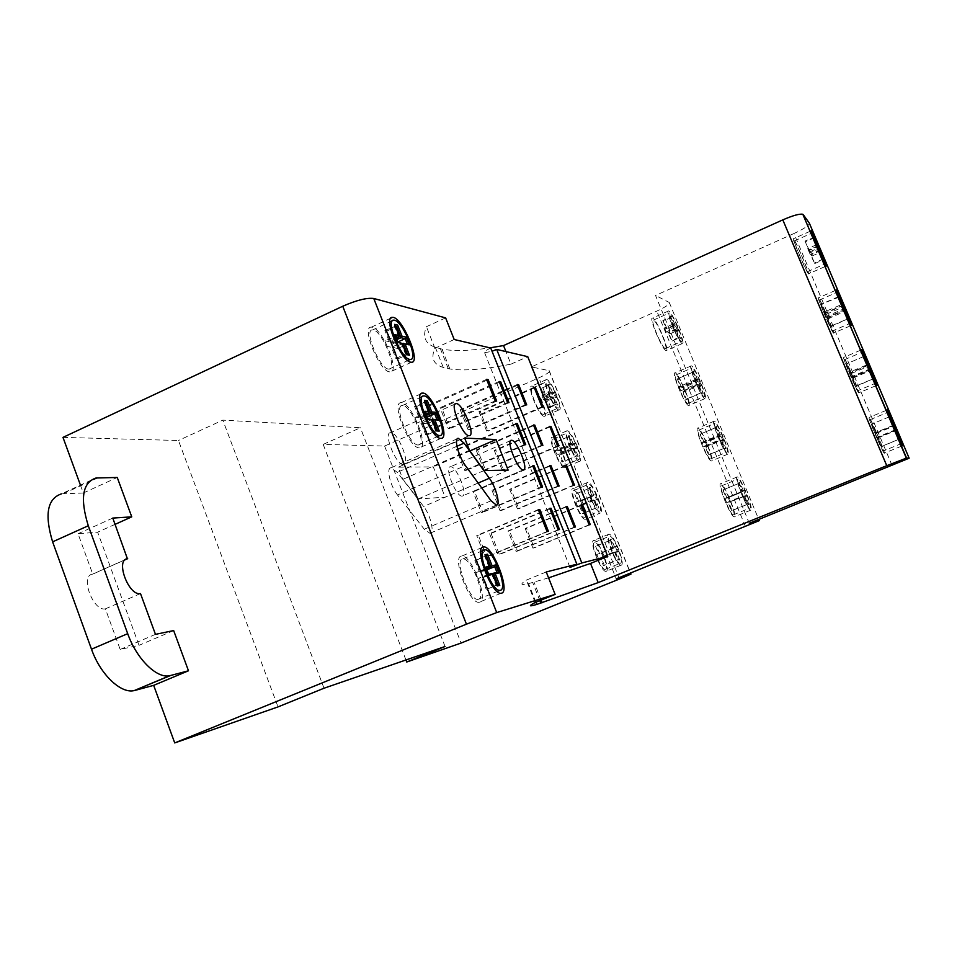 <?xml version="1.0" encoding="UTF-8"?>
<svg xmlns="http://www.w3.org/2000/svg" width="957" height="957" viewBox="0 0 957 957"><rect width="100%" height="100%" fill="white"/><g stroke="black" fill="none" stroke-linecap="round" stroke-linejoin="round"><path stroke-width="0.72" stroke-dasharray="4.79 3.59" d="M508.143 470.126L445.137 497.185L418.113 498.968L402.945 479.301L398.232 467.172L433.282 466.872L445.137 497.185M484.051 470.545L418.113 498.968M469.923 450.914L433.282 466.872M464.671 438.091L398.232 467.172M469.492 450.328L402.945 479.301M403.22 464.468C395.995 465.341 382.908 432.385 390.576 432.696C397.717 431.416 411.079 464.516 403.387 464.456L403.22 464.468M397.502 494.96C390.217 486.072 385.898 467.542 391.102 467.794L397.275 472.327L423.616 506.48C430.578 515.069 434.921 533.348 429.92 533.288L424.262 529.209L397.502 494.96L465.389 465.557M619.777 559.989L616.679 552.261L615.435 551.842L618.533 559.57L619.777 559.989L617.636 559.809L614.526 552.069L612.683 552.512L611.379 547.583L613.569 553.026L612.683 552.512L598.376 558.374L600.278 557.895L603.377 565.623L618.533 559.57L604.31 565.372L601.223 557.656L617.241 551.399L618.473 551.818L616.32 546.435L615.698 547.548L617.241 551.399L601.223 557.656M614.502 546.854L611.403 539.138L610.781 540.262L613.88 547.978L614.502 546.854L616.32 546.435M612.97 548.194L610.123 539.413L612.97 548.194L596.821 554.486L612.97 548.194M611.403 539.138L610.123 539.413M609.86 540.454L595.637 546.303L609.86 540.454M613.222 547.153L611.379 547.583M613.88 547.978L599.68 553.792L613.88 547.978M613.569 553.026L600.278 557.895M616.679 552.261L618.473 551.818M615.399 552.572L618.521 560.335M603.101 557.177L601.558 553.337M599.68 553.792L596.594 546.088M595.637 546.303L598.735 554.031M620.387 563.266C624.598 562.752 613.581 535.13 609.597 536.171C605.003 535.872 616.224 564.427 620.268 563.29L620.387 563.266M597.718 500.116L595.577 494.781L594.943 495.87L596.474 499.686L597.718 500.116L594.572 499.865L597.658 507.545L598.903 507.976L595.816 500.308M593.663 494.936L590.589 487.28L589.955 488.369L593.041 496.037L593.663 494.936L595.577 494.781M589.237 487.364L592.072 496.121L588.986 488.441L589.237 487.364L590.589 487.28M575.923 502.246L592.072 496.121L575.923 502.246L577.466 506.109L591.677 500.152L590.373 495.224L592.55 500.631L591.677 500.152L593.615 499.961L579.463 505.894L582.538 513.574L596.701 507.665L593.615 499.961L597.575 508.143L596.701 507.665L583.531 513.442L580.456 505.775L596.474 499.686L580.456 505.775M592.311 495.056L590.373 495.224M592.55 500.631L594.476 500.439M588.986 488.441L574.87 494.386L588.986 488.441M597.575 508.143L598.903 507.976M593.041 496.037L578.925 501.947L593.041 496.037M578.925 501.947L575.863 494.302M574.87 494.386L577.932 502.054M599.465 511.134C603.951 511.182 592.718 483.285 588.663 484.266C584.045 483.907 595.398 512.222 599.441 511.146L584.536 517.342C580.337 518.491 569.056 490.235 573.817 490.522C578.028 489.482 589.201 517.318 584.571 517.342M578.172 456.345L575.109 448.725L573.865 448.283L576.927 455.903L578.172 456.345L575.923 455.879L572.86 448.247L570.827 448.175L569.523 443.247L571.676 448.618L570.827 448.175L556.711 454.228L558.804 454.264L561.867 461.884L576.927 455.903L562.895 461.884L559.845 454.276L561.915 454.324L575.863 448.343L577.107 448.797L574.978 443.498L574.344 444.562L575.863 448.343L573.865 448.283L559.845 454.276M572.968 443.402L569.917 435.794L569.283 436.859L572.334 444.467L572.968 443.402L574.978 443.498M568.494 435.71L571.329 444.431L568.267 436.799L568.494 435.71L569.917 435.794M569.295 444.335L571.329 444.431L557.285 450.448L555.18 450.4L569.295 444.335M571.556 443.342L569.523 443.247M568.267 436.799L554.235 442.84L568.267 436.799M571.676 448.618L573.71 448.677L572.86 448.247L558.804 454.264M572.334 444.467L574.344 444.562L560.395 450.544L558.326 450.484L572.334 444.467M573.71 448.677L576.772 456.322M575.109 448.725L577.107 448.797M561.915 454.324L560.395 450.544M558.326 450.484L555.287 442.888M554.235 442.84L557.285 450.448M578.698 459.396L578.77 459.384C583.339 459.635 571.939 431.798 567.86 432.708C563.278 432.289 574.547 460.054 578.698 459.396M556.639 397.837L554.522 392.573L553.888 393.614L555.395 397.37L556.639 397.837L553.302 397.059L556.34 404.62L557.596 405.086L554.558 397.526M552.428 392.238L549.402 384.678L548.756 385.719L551.794 393.279L552.428 392.238L554.522 392.573M547.906 384.415L550.73 393.112L547.691 385.539L547.906 384.415L549.402 384.678M541.961 395.684L548.6 392.765L550.73 393.112L544.114 396.007L541.961 395.684L543.48 399.488L550.131 396.569L548.816 391.64L550.957 396.976L550.131 396.569L552.249 396.892L545.634 399.799L548.672 407.371L549.737 407.503L546.71 399.942L548.828 400.253L547.32 396.497L545.191 396.174L551.794 393.279L553.888 393.614L547.32 396.497M550.957 391.987L548.816 391.64M550.957 396.976L553.086 397.299L552.249 396.892L555.299 404.476L557.596 405.086M547.691 385.539L541.088 388.446L547.691 385.539M553.086 397.299L556.125 404.883M549.737 407.503L556.34 404.62L555.299 404.476L548.672 407.371M548.828 400.253L555.395 397.37L553.302 397.059L546.71 399.942M545.191 396.174L542.164 388.626M541.088 388.446L544.114 396.007M558.075 408.017L558.254 408.029C562.824 408.328 551.292 380.671 547.201 381.508C542.679 381.03 553.792 408.137 558.075 408.017M678.824 331.014L676.503 325.38L675.869 326.469L677.532 330.5L678.824 331.014L675.929 329.794L679.267 337.905L680.571 338.431L677.233 330.321M674.888 324.65L671.563 316.564L670.917 317.652L674.254 325.739L674.888 324.65L676.503 325.38M670.414 316.013L673.752 324.136L673.441 325.38L670.103 317.257L670.414 316.013L671.563 316.564M672.113 323.406L674.47 329.124L673.489 328.73L671.802 324.65L672.113 323.406L673.752 324.136M674.47 329.124L676.097 329.83L673.489 328.73L666.18 331.959L667.842 332.641L672.005 341.099L668.68 332.988L670.319 333.67L668.656 329.639L667.005 328.945L674.254 325.739L675.869 326.469L668.656 329.639M671.802 324.65L673.441 325.38L666.18 328.586L664.505 327.868L671.802 324.65M676.097 329.83L679.458 337.965L678.465 337.582L675.116 329.447L667.842 332.641M672.005 341.099L679.267 337.905L678.465 337.582L671.192 340.776M679.458 337.965L680.571 338.431M670.103 317.257L670.917 317.652L663.679 320.846L662.842 320.475L670.103 317.257M670.319 333.67L677.532 330.5L675.929 329.794L668.68 332.988M667.005 328.945L663.679 320.846M662.842 320.475L666.18 328.586M664.505 327.868L666.18 331.959M681.348 341.458L681.492 341.493C684.913 342.57 672.364 312.855 669.457 312.987C666.036 311.719 678.19 340.8 681.348 341.458M701.349 385.647L699.005 379.965L698.383 381.077L700.057 385.145L701.349 385.647L698.562 384.726L701.924 392.908L703.228 393.411L699.854 385.24M697.509 379.522L694.148 371.364L693.514 372.488L696.875 380.647L697.509 379.522L699.005 379.965M693.071 371.029L696.445 379.211L696.122 380.431L692.748 372.249L693.071 371.029L694.148 371.364M694.926 378.769L697.294 384.535L696.289 384.104L694.591 379.989L694.926 378.769L696.445 379.211M697.294 384.535L698.813 384.953L696.289 384.104L680.774 390.779L682.365 391.162L685.726 399.344L701.182 392.717L697.809 384.523L682.365 391.162M694.591 379.989L696.122 380.431L680.69 387.083L679.087 386.676L694.591 379.989M698.813 384.953L702.187 393.148L701.182 392.717L686.504 399.512L683.154 391.353L684.722 391.724L700.057 385.145L698.562 384.726L683.154 391.353M702.187 393.148L703.228 393.411M692.748 372.249L677.329 378.912L692.748 372.249M696.875 380.647L698.383 381.077L683.059 387.669L681.48 387.274L696.875 380.647M681.48 387.274L678.142 379.139M677.329 378.912L680.69 387.083M679.087 386.676L680.774 390.779M704.065 396.557L704.113 396.569C707.522 397.574 695.057 367.691 692.162 367.907C688.717 366.722 701.086 396.533 704.065 396.557M724.03 440.698L721.674 434.968L721.064 436.117L722.75 440.208L724.03 440.698L721.375 440.088L724.76 448.331L726.064 448.821L722.667 440.579M720.298 434.825L716.901 426.607L716.291 427.755L719.676 435.973L720.298 434.825L721.674 434.968M715.92 426.475L719.317 434.717L718.97 435.902L715.585 427.659L715.92 426.475L716.901 426.607M701.936 442.337L717.571 435.77L718.97 435.902L703.419 442.445L701.936 442.337L703.634 446.488L719.281 439.921L717.571 435.77L717.906 434.574L720.31 440.387L719.281 439.921L720.681 440.029L705.118 446.572L708.503 454.814L724.078 448.295L720.681 440.029L721.698 440.507L725.107 448.773L724.078 448.295L709.221 454.826L705.847 446.608L722.75 440.208L721.375 440.088L705.847 446.608M719.317 434.717L717.906 434.574M720.31 440.387L721.698 440.507M715.585 427.659L700.046 434.215L715.585 427.659M725.107 448.773L726.064 448.821M719.676 435.973L721.064 436.117L705.632 442.601L704.161 442.505L719.676 435.973M704.161 442.505L700.787 434.287M700.046 434.215L703.419 442.445M726.949 452.099C730.239 452.84 717.894 422.922 715.035 423.245C711.589 422.133 724.102 452.541 726.925 452.099L726.949 452.099M749.068 504.662L745.647 496.36L744.355 495.893L747.776 504.195L749.068 504.662L748.207 504.829L747.154 504.303L743.721 495.977L742.441 496.169L740.718 491.982L741.077 490.821L743.493 496.683L742.441 496.169L726.686 502.616L728.05 502.401L731.459 510.715L747.776 504.195L732.129 510.583L728.72 502.293L745.623 495.714L746.903 496.181L744.522 490.403L743.924 491.587L745.623 495.714L728.72 502.293M743.266 490.558L739.845 482.28L739.235 483.452L742.656 491.742L743.266 490.558L744.522 490.403M738.936 482.352L742.369 490.666L742.01 491.826L738.589 483.512L739.845 482.28M740.718 491.982L724.975 498.441L740.718 491.982M742.369 490.666L741.077 490.821M738.589 483.512L722.93 489.96L738.589 483.512M743.493 496.683L728.05 502.401M742.656 491.742L727.021 498.154L742.656 491.742M744.773 496.492L748.207 504.829M745.647 496.36L746.903 496.181M730.059 502.078L728.373 497.963M727.021 498.154L723.624 489.876M722.93 489.96L726.339 498.25M750.013 508.071C753.003 508.179 740.862 478.572 738.086 479.002C734.653 477.962 747.118 508.61 749.917 508.083L750.013 508.071M889.89 416.092L889.46 417.025L898.958 439.419L899.963 439.813M878.382 437.708L895.644 430.638L877.796 437.564L875.906 433.102L893.467 425.506M893.3 425.087L893.001 425.865L889.197 416.893L889.675 415.589M895.668 430.674L894.412 430.172L892.486 425.65L892.977 424.346M892.486 425.65L874.985 432.839L892.486 425.65M895.656 430.662L894.412 430.172L876.899 437.349L881.289 446.476L898.731 439.347L894.915 430.363L877.497 437.493M889.197 416.893L871.815 424.059L889.197 416.893M899.987 439.861L898.731 439.347L881.576 446.512L877.796 437.564M876.504 433.27L893.754 426.176M875.906 433.102L872.126 424.166M871.815 424.059L875.595 433.019M874.985 432.839L876.899 437.349M864.374 356.004L863.932 356.901L867.7 365.777L870.224 370.742L871.564 371.304M870.583 370.634L869.59 370.215L873.358 379.104L874.71 379.666M853.094 377.955L870.224 370.742L869.59 370.215L852.364 377.465L853.094 377.955L850.486 373.039L867.927 365.323M867.652 364.701L867.377 365.49L863.597 356.59L864.063 355.262M869.853 369.869L868.621 369.414L866.719 364.928L867.186 363.588M866.719 364.928L867.377 365.49L850.115 372.775L849.361 372.249L866.719 364.928M870.487 370.407L868.621 369.414L851.252 376.723L855.761 386.114L873.047 378.864L869.267 369.952L851.993 377.225M863.597 356.59L846.359 363.899L863.597 356.59M874.279 379.331L873.047 378.864L856.12 386.341L852.364 377.465M851.24 373.541L868.346 366.328M850.486 373.039L846.742 364.174M846.359 363.899L850.115 372.775M849.361 372.249L851.252 376.723M845.234 310.917L844.23 310.487L847.974 319.303L849.326 319.889M839.074 296.419L838.631 297.292L842.363 306.084L845.007 311.36L846.359 311.934M828.02 318.693L845.007 311.36L844.23 310.487L827.147 317.868L825.293 313.477L842.591 305.654M844.253 309.578L843.045 309.171L841.155 304.721L841.61 303.345M842.232 304.816L841.969 305.642L838.212 296.814L838.667 295.438M841.155 304.721L841.969 305.642L824.838 313.047L823.941 312.173L841.155 304.721M838.212 296.814L838.631 297.292L821.118 304.242L838.212 296.814M845.043 310.463L843.045 309.171L825.819 316.611L830.437 326.277L847.591 318.896L843.835 310.056L826.704 317.449M848.799 319.303L847.591 318.896L830.867 326.66L827.147 317.868M826.178 314.327L843.153 306.982M825.293 313.477L821.573 304.697M821.118 304.242L824.838 313.047M820.101 251.715L819.084 251.272L822.805 260.017L824.156 260.603M813.988 237.336L813.534 238.173L817.242 246.906L820.005 252.481L821.357 253.067M812.014 256.009L820.005 252.481L819.084 251.272L811.058 254.825L812.014 256.009L809.203 250.471L817.469 246.475M818.869 249.789L817.685 249.43L815.819 245.028L816.249 243.628M817.027 245.447L816.764 246.284L813.055 237.527L813.474 236.128M815.819 245.028L816.764 246.284L808.713 249.861L807.72 248.629L815.819 245.028M813.055 237.527L813.534 238.173L805.507 241.75L805.004 241.116L813.055 237.527M819.802 251.021L817.685 249.43L809.586 253.031L814.754 263.558L811.058 254.825M823.522 259.79L822.35 259.431L818.63 250.662L810.567 254.227M814.754 263.558L822.805 260.017L822.35 259.431L814.275 262.984M810.184 251.679L818.163 248.138M809.203 250.471L805.507 241.75M805.004 241.116L808.713 249.861M489.051 575.217L487.855 574.427L485.57 568.59L485.845 567.046M489.254 567.8L484.721 556.232L484.996 554.689M491.838 573.793L483.488 577.238L487.149 576.401L484.912 570.683L481.239 571.485L476.73 559.977L474.863 560.347L485.546 556.077M486.575 568.913L475.629 572.717L486.383 568.41M488.668 574.236L477.902 578.542L481.646 577.669L486.168 589.249L488.01 588.77L483.488 577.238M497.269 585.971L496.073 585.17L491.527 573.59L481.646 577.669M496.874 584.966L486.168 589.249M487.149 576.401L496.934 572.346M484.912 570.683L486.946 569.834M481.239 571.485L486.694 569.224M476.73 559.977L485.618 556.28M474.863 560.347L479.385 571.891M427.923 419.25L426.798 418.616L424.573 412.922L424.788 411.259M428.664 413.28L424.226 401.964L424.453 400.313M426.044 414.441L418.999 417.575L414.572 406.282L425.135 402.06M414.572 406.282L416.642 406.486L421.056 417.742L425.123 418.065L427.312 423.652L423.257 423.377L427.671 434.657L425.638 434.562L421.212 423.233L417.061 422.946L414.836 417.252L425.47 412.993M427.707 418.688L417.061 422.946M436.452 430.925L435.327 430.279L430.889 418.939L421.212 423.233M436.225 430.339L425.638 434.562M427.312 423.652L436.894 419.417M431.93 419.525L423.257 423.377M425.123 418.065L427.109 417.18M421.056 417.742L426.403 415.362M416.642 406.486L425.351 402.598M397.717 342.175L396.772 341.984L397.861 342.534M396.258 338.455L389.284 341.661L384.905 330.476L387.083 330.955L391.437 342.092L395.708 342.965L397.873 348.504L393.626 347.678L397.992 358.839L395.863 358.456L391.473 347.259L387.13 346.41L396.772 341.984L394.559 336.338L394.762 334.627M398.854 337.259L394.463 326.074L394.667 324.363M384.905 330.476L395.42 326.289M387.13 346.41L384.929 340.764L395.516 336.541M406.39 354.257L405.457 354.09L401.055 342.869L391.473 347.259M395.863 358.456L405.457 354.09L406.534 354.64M397.873 348.504L407.359 344.161M402.251 343.719L393.626 347.678M395.708 342.965L397.669 342.068M391.437 342.092L396.736 339.663M387.083 330.955L395.696 326.983M731.459 510.715L732.129 510.583M724.975 498.441L726.686 502.616M733.493 514.794L733.397 514.806C730.406 515.416 718.025 484.828 721.638 485.785C724.605 485.271 736.687 514.818 733.493 514.794M883.335 450.974L883.287 450.962C881.983 450.747 868.095 417.742 870.104 419.668C871.42 419.991 884.866 451.812 883.335 450.974L901.327 443.605M603.377 565.623L604.31 565.372M596.821 554.486L598.376 558.374M605.386 569.367L605.255 569.391C601.056 570.599 589.907 542.093 594.656 542.332C598.795 541.219 609.753 568.793 605.386 569.367M703.634 446.488L705.118 446.572M708.503 454.814L709.221 454.826M707.307 446.692L705.632 442.601M710.561 458.941L710.537 458.941C707.522 459.468 695.069 429.119 698.718 430.148C701.756 429.741 714.042 459.599 710.561 458.941M857.819 390.671L857.807 390.671C856.467 390.336 842.615 357.571 844.672 359.605C846.06 360.083 859.685 392.274 857.819 390.671L875.703 383.171M577.466 506.109L579.463 505.894M582.538 513.574L583.531 513.442M582.43 505.559L580.911 501.755M685.726 399.344L686.504 399.512M684.722 391.724L683.059 387.669M687.796 403.519C684.638 403.567 672.328 373.828 675.953 374.929C679.027 374.618 691.444 404.44 687.856 403.531L687.796 403.519M823.941 312.173L825.819 316.611M832.518 330.883C830.975 330.009 817.35 297.89 819.431 300.02C820.879 300.63 834.552 332.809 832.554 330.907L850.306 323.287M561.867 461.884L562.895 461.884M555.18 450.4L556.711 454.228M563.9 465.7C559.606 466.43 548.385 438.725 553.11 439.072C557.357 438.091 568.697 465.868 563.984 465.7L563.9 465.7M734.354 516.876L734.234 516.888C730.813 517.593 716.661 482.603 720.8 483.716C724.174 483.141 737.967 516.864 734.354 516.876M884.28 453.223L884.232 453.199C882.749 452.96 866.863 415.206 869.171 417.431C870.667 417.814 886.015 454.132 884.28 453.223M606.164 571.293L606.008 571.329C601.211 572.717 588.459 540.119 593.89 540.406C598.615 539.138 611.128 570.611 606.164 571.293M711.398 460.999L711.374 460.999C707.929 461.609 693.705 426.906 697.868 428.09C701.337 427.647 715.369 461.717 711.398 460.999M858.764 392.896L858.74 392.884C857.221 392.526 841.37 355.047 843.727 357.38C845.318 357.942 860.881 394.679 858.764 392.896M585.337 519.268L585.301 519.268C580.504 520.584 567.597 488.273 573.04 488.608C577.849 487.424 590.613 519.196 585.337 519.268L600.206 513.06C595.589 514.304 582.61 481.933 587.885 482.34C592.515 481.239 605.338 513.072 600.242 513.06M688.633 405.565C685.045 405.66 670.953 371.615 675.104 372.883C678.621 372.548 692.796 406.605 688.693 405.577L688.633 405.565M833.451 333.084C831.705 332.127 816.106 295.366 818.486 297.818C820.149 298.524 835.772 335.273 833.487 333.108L833.451 333.084M564.666 467.602C559.761 468.475 546.926 436.763 552.333 437.17C557.177 436.069 570.133 467.794 564.75 467.602L564.666 467.602M543.48 399.488L545.634 399.799M543.385 414.429C538.947 414.608 527.893 387.561 532.559 387.968C536.793 387.059 548.289 414.668 543.576 414.429L543.385 414.429M665.211 348.527C661.861 347.965 649.767 318.944 653.368 320.117C656.466 319.901 668.967 349.556 665.354 348.563L665.211 348.527M807.72 248.629L809.586 253.031M807.433 271.585C805.615 270.006 792.3 238.7 794.394 240.913C795.877 241.643 809.562 273.69 807.529 271.668L807.433 271.585M488.01 588.77L497.867 584.715M475.629 572.717L477.902 578.542M478.404 599.285L478.033 599.357C469.48 601.259 453.534 558.553 462.889 558.936C471.227 557.261 486.898 597.922 478.404 599.285M414.836 417.252L418.999 417.575M427.671 434.657L437.337 430.399M418.149 444.981C409.429 445.771 393.064 404.787 402.371 405.517C411.008 404.273 427.671 445.328 418.365 444.981L418.149 444.981M419.262 447.816C409.297 448.773 390.54 401.832 401.198 402.694C411.091 401.306 430.112 448.175 419.489 447.816L419.262 447.816M384.929 340.764L389.284 341.661M397.992 358.839L407.55 354.485M388.506 369.079C379.558 368.672 363.421 329.041 372.56 329.962C381.209 328.921 398.339 369.641 389.032 369.103L388.506 369.079M389.595 371.866C379.391 371.483 360.897 326.086 371.364 327.162C381.245 326.002 400.816 372.488 390.181 371.902L389.595 371.866M80.448 485.139L83.319 492.999L61.392 493.884L96.023 477.998M62.983 437.385L178.457 440.495L278.02 706.9M92.745 574.128L92.446 574.176C79.694 575.504 93.236 611.846 105.39 608.843L120.175 649.444L139.028 645.329L97.65 532.176L78.031 533.743L92.745 574.128L125.068 559.833M83.319 492.999L117.244 477.471M115.079 524.352L97.65 532.176M112.782 518.072L78.031 533.743M140.488 593.555L105.39 608.843M155.465 634.359L120.175 649.444M173.66 630.567L139.028 645.329M445.627 317.891L426.415 326.708C422.312 336.9 425.279 343.766 435.315 347.319L442.026 349.114C453.642 351.303 469.612 350.884 489.924 347.846M892.103 465.473L793.927 233.532C804.275 228.711 809.407 225.242 809.323 223.125M793.927 233.532L655.521 295.426L749.295 523.288M405.935 659.983L323.191 444.395L384.618 446.058L538.875 377.836C546.926 374.139 550.383 371.759 549.222 370.694L531.338 366.89L656.825 311.097C666.108 306.802 670.259 303.931 669.278 302.484L655.521 295.426M323.191 444.395L360.406 427.755L222.825 420.135L178.457 440.495M384.618 446.058L461.083 643.056M750.862 510.153L750.755 510.165C747.561 510.775 733.313 475.713 737.237 476.921C740.407 476.442 754.272 510.237 750.862 510.153M704.902 398.614C701.517 398.614 687.365 364.485 691.301 365.861C694.615 365.622 708.85 399.751 704.962 398.614L704.902 398.614M682.185 343.491C678.585 342.773 664.684 309.494 668.596 310.953C671.922 310.81 686.253 344.747 682.353 343.527L682.185 343.491M727.798 454.168L727.763 454.168C724.545 454.683 710.238 419.896 714.185 421.188C717.439 420.829 731.543 454.982 727.798 454.168M454.192 339.508L434.933 348.276C430.614 357.966 433.389 364.366 443.258 367.452L449.874 368.983C464.013 371.101 484.374 369.486 510.954 364.15L505.93 351.578M510.954 364.15L527.738 356.662M479.541 602.168L479.098 602.252C469.325 604.453 451.082 555.586 461.788 556.053C471.311 554.175 489.206 600.541 479.541 602.168M490.75 348.037C485.63 350.453 483.584 352.02 484.613 352.738L492.042 351.267M538.468 509.985L478.333 535.286L482.95 547.069M482.998 547.177L486.85 556.986L485.271 557.285L476.742 535.525L478.333 535.286M548.421 531.314L486.85 556.986M538.324 509.603L476.742 535.525M547.033 531.542L485.271 557.285M549.689 508.382L489.565 533.659L491.085 533.432L499.387 554.57L497.891 554.857L489.565 533.659M549.832 508.741L491.085 533.432M558.194 529.747L497.891 554.857M559.51 529.544L499.387 554.57M516.17 424.166L458.08 449.515L466.298 470.401L464.707 470.425L456.465 449.467L458.08 449.515M525.74 444.694L466.298 470.401M515.919 423.52L456.465 449.467M524.316 444.646L464.707 470.425M566.054 506.624L508.035 530.956L509.447 530.752L517.474 551.088L516.086 551.352L508.035 530.956M566.185 506.947L509.447 530.752M574.26 527.175L516.086 551.352M575.48 526.984L517.474 551.088M533.695 425.578L477.579 449.981L485.51 470.09L484.039 470.114L476.084 449.946L477.579 449.981M542.882 445.352L485.51 470.09M533.468 424.98L476.084 449.946M541.578 445.304L484.039 470.114M581.222 504.985L525.178 528.455L526.482 528.264L534.233 547.859L532.953 548.11L525.178 528.455M581.342 505.296L526.482 528.264M589.141 524.783L532.953 548.11M590.278 524.603L534.233 547.859M549.737 426.332L494.279 450.388L495.666 450.412L503.334 469.803L501.97 469.815L494.279 450.388M549.952 426.882L495.666 450.412M557.572 445.914L501.97 469.815M558.792 445.962L503.334 469.803M534.126 387.334L478.955 411.666L480.39 411.809L488.01 431.081L486.611 430.997L478.955 411.666M534.389 388.004L480.39 411.809M541.913 406.809L486.611 430.997M543.181 406.964L488.01 431.081M565.431 465.557L509.686 489.314L511.026 489.23L518.742 508.729L517.414 508.861L509.686 489.314M565.599 465.987L511.026 489.23M573.315 485.247L517.414 508.861M574.487 485.175L518.742 508.729M549.892 466.143L493.465 490.247L501.444 510.476L500.009 510.619L492.018 490.331L493.465 490.247M559.139 486.048L501.444 510.476M549.713 465.688L492.018 490.331M557.871 486.12L500.009 510.619M517.593 385.228L461.776 409.931L469.66 429.932L468.152 429.837L460.233 409.775L461.776 409.931M526.733 404.895L469.66 429.932M517.306 384.511L460.233 409.775M525.369 404.715L468.152 429.837M532.953 466.322L474.528 491.348L482.795 512.354L481.251 512.509L472.961 491.443L474.528 491.348M542.571 486.993L482.795 512.354M532.75 465.832L472.961 491.443M541.207 487.077L481.251 512.509M499.482 382.25L441.727 407.921L449.886 428.688L448.259 428.58L440.064 407.754L441.727 407.921M509.004 402.658L449.886 428.688M499.171 381.472L440.064 407.754M507.533 402.466L448.259 428.58M486.922 380.18L427.827 406.522L436.177 427.815L434.454 427.707L426.08 406.342L427.827 406.522M496.695 401.103L436.177 427.815M486.599 379.367L426.08 406.342M495.152 400.911L434.454 427.707M462.111 496.073C456.106 497.257 443.916 466.478 450.472 466.729C456.477 465.521 468.679 496.121 462.159 496.073L462.111 496.073M544.138 416.319C539.09 416.558 526.422 385.599 531.757 386.09C536.614 385.049 549.737 416.582 544.354 416.319L544.138 416.319M558.84 409.919C553.947 410.075 541.231 379.056 546.411 379.618C551.076 378.673 564.259 410.266 559.044 409.919L558.84 409.919M579.463 461.298C574.738 462.087 561.831 430.315 567.07 430.806C571.748 429.777 584.751 461.573 579.547 461.298L579.463 461.298M621.165 565.204L621.021 565.228C616.404 566.544 603.58 533.886 608.831 534.245C613.377 533.049 625.962 564.582 621.165 565.204M666.048 350.549C662.232 349.939 648.391 316.731 652.507 318.095C656.047 317.844 670.331 351.709 666.204 350.597L666.048 350.549M808.366 273.774C806.296 272.015 791.056 236.164 793.449 238.724C795.159 239.561 810.782 276.154 808.462 273.869L808.366 273.774M548.576 577.861L528.527 583.626C520.476 585.481 519.759 584.32 526.362 580.121L546.244 571.963M434.933 348.276L426.415 326.708M535.178 602.479L526.362 580.121M445.041 646.501L360.406 427.755M324.016 688.227L222.825 420.135M531.338 366.89L616.26 578.818M456.932 446.261L397.275 472.327M491.061 500.774L424.262 529.209M478.153 483.058L423.616 506.48M97.997 477.818L63.437 493.68M619.514 578.997L538.875 377.836M549.007 370.634L630.376 573.111M745.431 526.553L656.825 311.097M669.278 302.484L758.734 519.46M449.874 368.983L442.026 349.114M541.124 600.075L534.066 582.215M448.283 368.696L440.411 348.767M539.82 600.601L532.714 582.586M455.113 404.033L390.576 432.696M469.157 435.662L403.387 464.456M457.314 438.773L391.102 467.794M496.336 505.093L429.92 533.288M733.397 514.806L749.917 508.083M721.638 485.785L738.086 479.002M870.104 419.668L887.976 412.276M605.255 569.391L620.268 563.29M594.656 542.332L609.597 536.171M710.537 458.941L726.925 452.099M698.718 430.148L715.035 423.245M844.672 359.605L862.389 352.08M573.817 490.522L588.663 484.266M687.856 403.531L704.113 396.569M675.953 374.929L692.162 367.907M819.431 300.02L837.016 292.363M563.984 465.7L578.77 459.384M553.11 439.072L567.86 432.708M543.576 414.429L558.254 408.029M532.559 387.968L547.201 381.508M665.354 348.563L681.492 341.493M653.368 320.117L669.457 312.987M807.529 271.668L825.125 263.917M794.394 240.913L811.835 233.137M478.033 599.357L497.173 591.498M462.889 558.936L480.761 551.459M483.524 550.299L484.697 549.808M418.365 444.981L437.229 436.679M402.371 405.517L419.776 397.717M422.36 396.557L423.748 395.935M389.032 369.103L407.766 360.586M372.56 329.962L389.774 321.995M392.262 320.846L393.734 320.164M125.295 559.642L92.446 574.176M549.222 370.694L630.531 573.04M420.984 393.829L401.198 402.694M440.974 438.366L419.489 447.816M390.851 318.143L371.364 327.162M411.438 362.26L390.181 371.902M482.232 547.5L461.788 556.053M501.061 593.256L479.098 602.252M569.941 567.262L484.613 352.738M510.667 440.591L450.472 466.729M523.323 469.875L462.159 496.073M587.885 482.34L573.04 488.608M546.411 379.618L531.757 386.09M559.044 409.919L544.354 416.319M567.07 430.806L552.333 437.17M579.547 461.298L564.75 467.602M608.831 534.245L593.89 540.406M621.021 565.228L606.008 571.329M714.185 421.188L697.868 428.09M727.763 454.168L711.374 460.999M668.596 310.953L652.507 318.095M682.353 343.527L666.204 350.597M691.301 365.861L675.104 372.883M704.962 398.614L688.693 405.577M737.237 476.921L720.8 483.716M750.755 510.165L734.234 516.888M861.719 349.748L860.762 350.154M860.546 350.238L843.727 357.38M876.947 385.276L875.87 385.731M875.643 385.827L858.74 392.884M811.153 230.816L810.268 231.211M810.053 231.307L793.449 238.724M826.346 265.998L825.245 266.489M825.03 266.584L808.462 273.869M836.334 290.043L835.413 290.438M835.198 290.533L818.486 297.818M851.539 325.368L850.438 325.847M850.223 325.93L833.487 333.108M887.318 409.931L886.314 410.338M886.098 410.433L869.171 417.431M902.583 445.723L901.518 446.153M901.303 446.249L884.232 453.199M443.258 367.452L435.315 347.319M535.86 602.204L528.527 583.626"/><path stroke-width="1.44" d="M508.143 470.126L484.051 470.545L469.492 450.328L464.671 438.091L496.037 439.55L508.143 470.126M496.037 439.55L469.923 450.914M469.002 435.662C462.578 436.165 449.216 402.897 456.106 403.591C462.446 402.694 476.048 436.105 469.157 435.662L469.002 435.662M465.389 465.557C458.415 456.393 453.642 437.839 458.319 438.342L464.061 443.139L489.362 478.249C496.013 487.101 500.81 505.404 496.336 505.093L491.061 500.774L465.389 465.557M899.963 439.813L896.506 430.985L895.656 430.65L896.984 431.164L894.34 424.932L893.754 426.176M893.467 425.506L893.838 424.717L889.89 416.092M890.046 415.781L893.3 425.087M893.491 424.573L895.656 430.662M896.159 430.865L900.31 439.957M901.673 443.51C902.977 444.431 889.448 412.539 888.359 412.12C886.589 410.086 900.573 443.163 901.638 443.486L901.673 443.51M867.927 365.323L868.298 364.557L864.53 355.693L869.853 369.869L874.279 379.331L871.564 371.304L868.944 365.119L868.346 366.328M868.944 365.119L868.298 364.557M876.014 383.063C877.653 384.762 863.944 352.499 862.783 351.913C860.953 349.784 874.889 382.621 876.002 383.051L875.703 383.171M842.591 305.654L842.973 304.912L839.229 296.12L845.234 310.917M845.581 311.073L843.751 305.809L843.153 306.982M843.751 305.809L842.973 304.912M850.558 323.131L850.594 323.155C852.364 325.177 838.619 292.914 837.399 292.196C835.545 289.971 849.242 322.15 850.558 323.131M817.469 246.475L817.852 245.758L814.144 237.037L820.101 251.715M820.448 251.87L818.785 247.002L818.163 248.138M818.785 247.002L817.852 245.758M825.329 263.713L825.413 263.797C827.219 265.914 813.486 233.795 812.23 232.958C810.352 230.637 823.726 262.027 825.329 263.713M499.781 585.325L495.248 573.793L493.334 573.171L497.867 584.715L499.781 585.325L497.269 585.971L492.711 574.367L491.527 573.59L488.668 574.236M498.824 572.968L495.678 564.953L494.685 566.628L496.934 572.346L498.824 572.968L495.248 573.793M487.568 554.211L486.563 555.885L491.073 567.405L492.077 565.719L487.568 554.211L484.996 554.689L489.529 566.257L485.845 567.046L489.051 575.217L492.711 574.367M489.529 566.257L489.254 567.8L486.575 568.913M485.546 556.077L486.563 555.885L485.618 556.28M486.383 568.41L489.254 567.8M495.678 564.953L492.077 565.719M486.694 569.224L494.685 566.628L486.946 569.834M496.934 572.346L491.838 573.793M497.867 584.715L496.874 584.966M500.344 590.29C508.502 589.057 492.711 548.289 484.697 549.808C475.665 549.282 491.766 592.108 499.985 590.349L500.344 590.29M439.251 431.081L434.825 419.788L432.899 419.106L437.337 430.399L439.251 431.081L436.452 430.925L432.002 419.573L427.707 418.688M438.796 420.099L435.722 412.252L434.693 413.819L436.894 419.417L438.796 420.099L434.825 419.788M427.3 400.624L426.272 402.191L430.686 413.46L431.727 411.893L427.3 400.624L424.453 400.313L428.892 411.63L424.788 411.259L427.923 419.25L432.002 419.573M428.892 411.63L428.664 413.28L426.044 414.441M425.135 402.06L426.272 402.191L425.351 402.598M425.47 412.993L428.664 413.28M435.722 412.252L431.727 411.893M426.403 415.362L430.686 413.46L434.693 413.819L427.109 417.18M436.894 419.417L431.93 419.525M437.337 430.399L436.225 430.339M439.634 435.531L439.837 435.531C448.821 436.045 432.062 394.858 423.748 395.935C414.752 395.05 431.224 436.165 439.634 435.531M409.476 355.191L405.086 344.018L403.172 343.3L407.55 354.485L409.476 355.191L406.534 354.64L402.131 343.407L397.717 342.175M395.42 326.289L396.605 326.564L397.657 325.069L394.667 324.363L399.057 335.56L394.762 334.627L397.861 342.534L402.131 343.407M399.057 335.56L398.854 337.259L396.258 338.455M395.696 326.983L396.605 326.564L400.983 337.713L402.024 336.206L397.657 325.069M395.516 336.541L398.854 337.259M396.736 339.663L400.983 337.713L405.182 338.622L406.211 337.115L402.024 336.206M397.669 342.068L405.182 338.622L407.359 344.161L409.261 344.879L406.211 337.115M405.086 344.018L409.261 344.879M407.359 344.161L402.251 343.719M407.55 354.485L406.39 354.257M409.775 359.401L410.278 359.449C419.274 360.143 402.06 319.279 393.734 320.164C384.905 319.088 401.127 358.851 409.775 359.401M131.755 516.852L112.782 518.072L127.389 558.721C115.067 559.821 128.764 596.367 140.488 593.555L155.465 634.359L173.66 630.567L188.481 670.785L169.688 675.714C156.852 678.824 136.672 659.062 127.7 633.666L88.283 525.752C79.886 498.453 82.469 482.531 96.023 477.998L117.244 477.471L131.755 516.852L115.079 524.352M61.392 493.884C47.312 498.681 44.393 514.663 52.611 541.841L91.501 649.205C100.341 674.47 120.845 693.921 134.171 690.595L170.573 675.51M492.042 351.267L496.683 349.425L581.82 562.955L570.001 567.393L576.868 564.211L490.75 348.037L454.192 339.508L445.627 317.891L373.768 298.488C366.914 297.603 356.578 300.187 342.75 306.24L62.983 437.385L80.448 485.139M188.481 670.785L153.67 685.356L174.724 742.931L278.02 706.9L324.016 688.227L445.041 646.501L406.725 662.017L461.083 643.056L619.514 578.997L630.962 574.104L616.26 578.818L759.224 520.656L749.295 523.288L909.15 458.2L906.566 458.056L802.827 214.284C799.681 213.602 793.006 215.469 782.814 219.871L886.756 465.676L906.566 458.056M153.67 685.356L135.093 690.38M127.688 558.673L125.068 559.833M342.75 306.24L466.43 624.179L496.707 612.576L373.768 298.488M466.43 624.179L174.724 742.931M489.924 347.846L503.538 345.573L782.814 219.871M803.21 214.571L809.323 223.125L909.15 458.2M886.756 465.676L598.185 582.598L536.733 604.441C528.862 606.786 528.348 606.128 535.178 602.479L555.12 594.381L496.707 612.576M505.93 351.578L503.538 345.573M496.683 349.425L527.738 356.662L607.767 556.376L590.529 563.434L548.576 577.861M598.185 582.598L590.529 563.434M440.746 438.366C431.152 439.155 412.288 392.071 422.575 393.112C432.086 391.903 451.226 438.916 440.974 438.366L440.746 438.366M410.876 362.213C401.007 361.638 382.417 316.109 392.537 317.365C402.048 316.372 421.702 363.026 411.438 362.26L410.876 362.213M501.48 593.184L501.061 593.256C491.671 595.278 473.248 546.291 483.584 546.937C492.747 545.215 510.775 591.701 501.48 593.184M607.767 556.376L581.82 562.955M566.054 506.624L567.298 506.48L575.48 526.984L574.26 527.175L566.054 506.624M534.796 425.099L542.882 445.352L541.578 445.304L533.468 424.98L534.796 425.099L533.695 425.578M581.222 504.985L582.37 504.865L590.278 524.603L589.141 524.783L581.222 504.985M549.737 426.332L550.969 426.439L558.792 445.962L557.572 445.914L549.737 426.332M534.126 387.334L535.406 387.549L543.181 406.964L541.913 406.809L534.126 387.334M565.431 465.557L566.628 465.545L574.487 485.175L573.315 485.247L565.431 465.557M551.005 465.676L559.139 486.048L557.871 486.12L549.713 465.688L551.005 465.676L549.892 466.143M518.682 384.75L526.733 404.895L525.369 404.715L517.306 384.511L518.682 384.75L517.593 385.228M539.736 509.447L548.421 531.314L547.033 531.542L538.324 509.603L539.736 509.447L538.468 509.985M551.029 508.239L559.51 529.544L558.194 529.747L549.689 508.382L551.029 508.239L549.832 508.741M517.354 423.64L525.74 444.694L524.316 444.646L515.919 423.52L517.354 423.64L516.17 424.166M567.298 506.48L566.185 506.947M582.37 504.865L581.342 505.296M550.969 426.439L549.952 426.882M535.406 387.549L534.389 388.004M566.628 465.545L565.599 465.987M534.138 465.82L542.571 486.993L541.207 487.077L532.75 465.832L534.138 465.82L532.953 466.322M500.667 381.723L509.004 402.658L507.533 402.466L499.171 381.472L500.667 381.723L499.482 382.25M488.166 379.63L496.695 401.103L495.152 400.911L486.599 379.367L488.166 379.63L486.922 380.18M523.276 469.875C517.964 470.736 505.535 439.694 511.409 440.28C516.72 439.395 529.149 470.246 523.323 469.875L523.276 469.875M876.959 385.288L876.947 385.276C875.679 384.798 859.745 347.235 861.838 349.7C863.166 350.37 878.813 387.19 876.959 385.288M826.262 265.902C824.444 264.012 809.132 228.089 811.285 230.757C812.732 231.726 828.415 268.403 826.346 265.998L826.262 265.902M851.503 325.344C850.007 324.267 834.325 287.423 836.454 289.983C837.854 290.82 853.548 327.653 851.539 325.368L851.503 325.344M902.63 445.759L902.583 445.723C901.374 445.376 885.369 407.538 887.414 409.883C888.658 410.374 904.09 446.775 902.63 445.759M576.868 564.211L546.244 571.963L555.12 594.381M406.725 662.017L405.935 659.983M464.061 443.139L456.932 446.261M489.362 478.249L478.153 483.058M127.7 633.666L91.501 649.205M52.611 541.841L88.283 525.752M630.376 573.111L630.795 574.152M758.734 519.46L759.224 520.656M542.176 602.743L541.124 600.075M540.849 603.173L539.82 600.601M456.106 403.591L455.113 404.033M458.319 438.342L457.314 438.773M497.173 591.498L499.985 590.349M480.761 551.459L483.524 550.299M437.229 436.679L439.837 435.531M419.776 397.717L422.36 396.557M407.766 360.586L410.278 359.449M389.774 321.995L392.262 320.846M134.171 690.595L169.688 675.714M127.389 558.721L125.295 559.642M630.531 573.04L630.962 574.104M802.827 214.284L906.327 458.104M422.575 393.112L420.984 393.829M392.537 317.365L390.851 318.143M483.584 546.937L482.232 547.5M511.409 440.28L510.667 440.591M536.733 604.441L535.86 602.204"/></g></svg>
